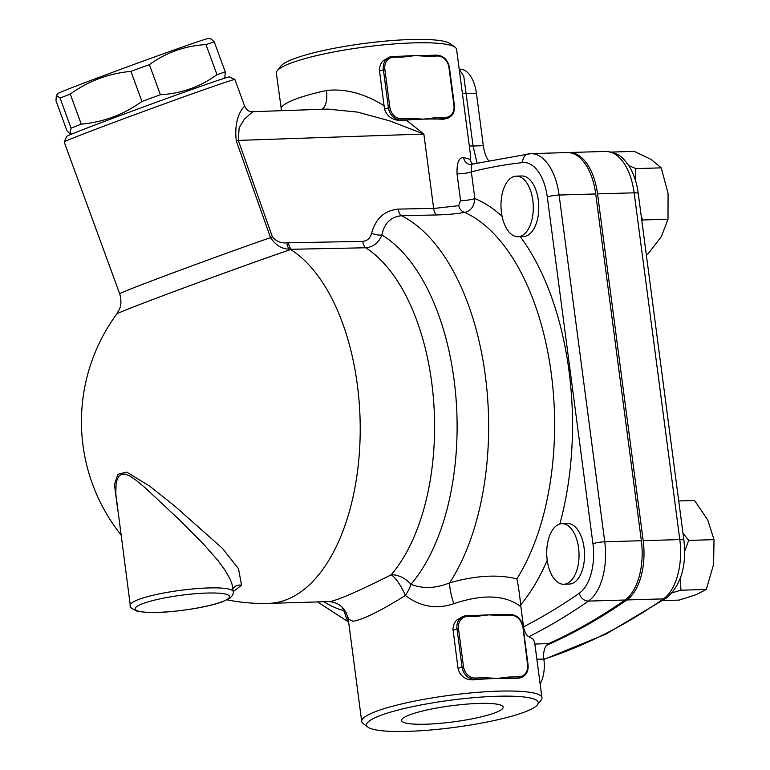 <?xml version="1.0" encoding="UTF-8"?>
<svg xmlns="http://www.w3.org/2000/svg" width="770" height="770" viewBox="0 0 770 770"><rect width="100%" height="100%" fill="white"/><g stroke="black" fill="none" stroke-linecap="round" stroke-linejoin="round"><path stroke-width="1.16" d="M458.718 205.677A8.653 6.959 79.1 0 0 464.57 212.366C470.759 211.134 474.185 206.524 474.849 198.535A8.653 1.376 -7.5 0 1 460.537 200.45L458.718 205.677L435.31 208.304L398.263 209.113A8.653 4.437 88.8 0 0 401.555 215.725A209.921 111.862 -91.7 0 1 485.379 376.068A209.921 111.862 -91.7 0 1 449.574 582.89C435.695 588.501 422.826 588.973 410.959 584.305A193.511 103.113 -91.7 0 0 455.869 396.617A193.511 103.113 -91.7 0 0 381.882 235.014C384.307 223.175 390.862 216.745 401.555 215.725L436.908 214.946C447.822 214.657 457.043 213.8 464.57 212.366A209.921 111.862 88.3 0 1 550.743 369.735A209.921 111.862 88.3 0 1 516.863 578.876C497.824 574.17 475.398 575.508 449.574 582.89A21.637 4.293 73.1 0 0 453.809 603.699C436.446 609.551 420.305 606.808 405.395 595.479A21.637 6.112 62.9 0 0 391.237 574.766C361.659 589.676 341.755 598.511 331.514 601.264L329.156 601.582C339.406 602.554 345.769 608.406 348.242 619.147L353.247 621.246C363.238 619.494 380.621 610.899 405.395 595.479A21.637 7.652 126.2 0 0 410.959 584.305A21.637 15.795 40.6 0 0 391.237 574.766A181.787 96.866 88.3 0 0 433.568 400.236A181.787 96.866 88.3 0 0 365.75 247.776C373.45 246.968 378.83 242.714 381.882 235.014A8.653 3.08 14.5 0 1 371.621 233.185C370.312 238.123 367.367 240.846 362.766 241.356L288.5 242.82A8.653 4.437 -91.1 0 0 291.532 249.278L365.75 247.776A8.653 4.437 88.9 0 1 362.766 241.356M348.367 617.819L348.242 619.147M341.697 606.616A21.637 18.095 -75.5 0 1 343.805 610.61A21.637 12.955 168.3 0 1 346.317 612.766M323.939 601.736A193.511 103.113 -91.7 0 0 343.805 610.61L347.674 621.457L348.608 621.919M516.863 578.876C518.403 585.96 519.663 594.642 520.664 604.902L523.513 626.847C524.793 632.478 526.584 635.76 528.865 636.684L532.859 638.936L534.572 641.728L541.945 697.716A90.898 14.409 172.5 0 0 498.883 691.142A90.898 14.409 172.5 0 0 406.945 702.731A90.898 14.409 172.5 0 0 361.708 721.442A90.898 14.409 172.5 0 0 363.18 723.579L367.964 727.149A86.567 13.725 -7.5 0 1 403.778 708.641A86.567 13.725 -7.5 0 1 497.199 696.263A86.567 13.725 -7.5 0 1 537.383 704.848A86.567 13.725 -7.5 0 1 454.175 727.419A86.567 13.725 -7.5 0 1 367.964 727.149M453.809 603.699C482.983 593.882 505.332 594.873 520.857 606.673M516.237 176.147L521.723 175.984A30.3 16.141 88.3 0 1 538.759 205.792A30.3 16.141 88.3 0 1 523.523 236.554L518.027 236.717A30.3 16.141 88.3 0 1 504.485 224.34A30.3 16.141 88.3 0 1 502.387 192.952A30.3 16.141 88.3 0 1 516.237 176.147A30.3 16.141 88.3 0 1 533.11 203.107A30.3 16.141 88.3 0 1 521.04 236.092A30.3 16.141 88.3 0 1 518.027 236.717M561.994 523.677L567.48 523.523A30.3 16.141 88.3 0 1 584.517 553.322A30.3 16.141 88.3 0 1 569.271 584.084L563.784 584.247A30.3 16.141 88.3 0 1 547.201 560.108A30.3 16.141 88.3 0 1 552.822 529.539A30.3 16.141 88.3 0 1 561.994 523.677A30.3 16.141 88.3 0 1 579.021 553.486A30.3 16.141 88.3 0 1 563.784 584.247M537.383 704.848L541.079 700.161A90.898 14.409 172.5 0 0 541.945 697.716M522.897 626.838L527.566 664.77A11.906 9.894 -111.4 0 1 519.028 676.724A1.078 0.578 88.3 0 1 518.614 678.004A12.984 10.79 68.6 0 0 521.675 677.379L517.209 678.553A90.898 14.409 172.5 0 0 508.469 678.303A90.898 14.409 172.5 0 0 497.208 678.437A90.898 14.409 172.5 0 0 484.821 679.005A90.898 14.409 172.5 0 0 473.281 679.852C465.253 679.958 460.171 676.166 458.044 668.476L452.924 628.638L454.079 623.767L455.503 621.448L456.822 619.975L463.251 616.366A12.984 10.79 68.6 0 0 457.005 628.782L458.477 628.541A11.906 9.894 -111.4 0 1 467.015 616.587L477.15 616.289A1.078 0.578 -91.7 0 0 476.563 615.423L476.563 615.423A1.078 0.578 -91.7 0 0 476.447 615.451L466.533 615.74M476.649 615.432A90.898 14.409 -7.5 0 1 477.602 615.384A90.898 14.409 -7.5 0 1 488.834 614.874A90.898 14.409 -7.5 0 1 498.941 614.739A90.898 14.409 -7.5 0 1 500.105 614.749A1.078 0.578 88.3 0 1 500.211 614.729L500.211 614.729A1.078 0.578 88.3 0 1 500.808 615.586L510.943 615.288A11.906 9.894 -111.4 0 1 522.541 626.645M495.707 712.529A51.215 8.123 -7.5 0 1 438.996 723.434A51.215 8.123 -7.5 0 1 401.603 720.46A51.215 8.123 -7.5 0 1 451.326 705.763A51.215 8.123 -7.5 0 1 503.156 707.091A51.215 8.123 -7.5 0 1 495.707 712.529M130.274 605.249L115.798 493.82L116.049 484.359L117.184 479.412L119.263 475.754L121.958 474.118L125.25 474.156L129.562 475.889L135.818 480.037L145.549 488.122L179.756 520.164L203.309 543.841L217.92 560.473L224.946 570.031L230.076 579.05L231.953 583.968L233.262 591.697A51.937 8.239 172.5 0 0 208.66 587.943A51.937 8.239 172.5 0 0 156.127 594.565A51.937 8.239 172.5 0 0 130.274 605.249C129.293 606.808 131.603 608.8 137.204 611.207C150.275 613.584 169.785 612.631 195.734 608.348C207.072 606.346 216.139 604.094 222.925 601.582L229.479 598.406C232.338 596.182 233.599 593.94 233.262 591.697M232.896 588.877A8.653 7.796 -156.2 0 1 241.539 585.2L238.488 568.655L222.405 548.327L174.665 505.977L149.832 486.245L126.675 472.087L117.887 474.281L114.47 484.474L117.762 510.183M233.252 591.572L241.539 585.2M244.793 106.722C246.65 103.661 232.944 114.23 236.323 141.054L270.53 237.641A90.898 1.386 159.9 0 0 175.685 271.877A90.898 1.386 159.9 0 0 119.677 293.745C122.478 303.255 119.658 308.578 119.591 308.818L116.799 313.948A100.562 1.53 -20.1 0 1 132.43 307.365A100.562 1.53 -20.1 0 1 290.665 249.538L291.532 249.278L289.405 249.076A8.653 4.379 -88.5 0 1 286.892 242.82C281.204 243.378 276.392 241.443 272.445 237.025L270.53 237.641C275.91 245.428 282.205 249.239 289.405 249.076A21.637 18.259 71.3 0 0 290.665 249.538A181.787 96.866 -91.7 0 1 359.571 449.786A181.787 96.866 -91.7 0 1 268.614 603.382A181.787 181.787 0 0 1 227.025 599.811M56.345 95.451L58 93.478A80.07 1.222 -20.1 0 1 70.436 88.242A80.07 1.222 -20.1 0 1 153.673 57.278A80.07 1.222 -20.1 0 1 208.352 38.5L211.211 39.001L214.252 41.869A89.811 1.367 159.9 0 0 205.975 44.602C185.098 45.777 166.243 52.456 149.399 64.641A89.811 1.367 159.9 0 0 130.919 71.379C108.686 73.439 88.463 81.004 70.263 94.075A89.811 1.367 159.9 0 0 64.738 96.231A89.811 1.367 159.9 0 0 60.06 98.079L56.345 95.451L55.979 100.735L66.98 130.823L70.022 133.691L71.061 128.157A89.811 1.367 -20.1 0 1 75.739 126.309A89.811 1.367 -20.1 0 1 81.264 124.163C103.498 122.112 123.72 114.538 141.921 101.467A89.811 1.367 -20.1 0 1 160.401 94.729C181.277 93.565 200.133 86.885 216.976 74.69A89.811 1.367 -20.1 0 1 225.254 71.947L224.888 77.231L223.877 78.434M71.061 128.157L60.06 98.079M81.264 124.163L70.263 94.075M225.254 71.947L214.252 41.869M216.976 74.69L205.975 44.602M160.401 94.729L149.399 64.641M141.921 101.467L130.919 71.379M234.879 79.502L229.335 76.923A86.567 1.319 159.9 0 0 162.48 100.004A86.567 1.319 159.9 0 0 72.476 133.778A86.567 1.319 159.9 0 0 66.749 136.377L64.17 141.921A90.898 1.386 -20.1 0 1 70.186 139.197A90.898 1.386 -20.1 0 1 164.693 103.738A90.898 1.386 -20.1 0 1 234.879 79.502A90.898 1.386 -20.1 0 1 234.898 79.512L244.696 106.289C246.756 110.341 249.461 112.141 252.801 111.669L327.702 109.099L357.55 112.102L389.938 120.948L423.856 134.038L406.165 120.053L399.909 120.466C392.084 119.956 386.964 116.183 384.528 109.148L379.292 69.358L380.447 64.487L381.872 62.168L383.19 60.695L389.62 57.086A12.984 10.79 68.6 0 0 383.373 69.502L388.398 107.636A12.984 10.79 68.6 0 0 401.045 120.024L411.19 119.725A1.078 0.578 -91.7 0 0 411.613 118.445L401.468 118.744A1.078 0.578 88.3 0 1 401.045 120.024L399.909 120.466M680.343 578.251L680.94 590.215L672.21 592.765M682.961 533.081L688.669 540.405L684.655 551.464M662.672 600.59L679.13 600.109L696.147 594.681L706.292 589.464L713.588 564.458L714.021 539.654L707.736 519.971L694.578 500.49L678.736 500.952M641.237 216.12L642.661 219.979L641.853 220.846M628.666 165.512L635.895 168.611L635.096 179.294M646.242 254.177L647.859 254.129L661.372 236.583L668.004 219.229L668.062 193.443L661.247 167.86L651.228 159.525L634.336 151.392L611.515 152.065M680.94 590.215L706.292 589.464M688.669 540.405L714.021 539.654M642.661 219.979L668.004 219.229M635.895 168.611L661.247 167.86M540.136 683.981A25.968 13.841 -91.7 0 0 543.841 659.072A12.984 6.92 88.3 0 1 548.663 643.624A1298.489 691.932 -91.7 0 0 625.019 600.013A51.937 27.682 -91.7 0 0 641.362 540.713L595.711 193.953A51.937 27.682 -91.7 0 0 567.278 152.566L530.674 153.653A51.937 27.682 -91.7 0 1 559.097 195.041A8.653 1.376 172.5 0 0 547.297 197.014L592.948 543.774A43.284 23.062 88.3 0 1 579.329 593.189A1289.827 687.321 88.3 0 1 523.513 626.847M488.373 160.439A25.968 13.841 88.3 0 1 483.329 145.703L476.428 93.295A30.3 16.141 -91.7 0 0 459.844 69.156L459.199 69.175M568.202 152.576A51.937 27.682 88.3 0 1 569.117 152.518A51.937 27.682 88.3 0 1 597.539 193.896L643.191 540.665A51.937 27.682 88.3 0 1 626.847 599.955A1298.489 691.932 88.3 0 1 546.575 645.308M519.028 676.724L508.893 677.023A1.078 0.578 88.3 0 1 508.469 678.303L518.614 678.004L517.209 678.553M477.15 616.289L488.834 614.874L500.808 615.586M484.821 679.005A1.078 0.578 -91.7 0 0 485.235 677.725L475.1 678.024A1.078 0.578 88.3 0 1 474.676 679.304L484.821 679.005M508.893 677.023L497.208 678.437L485.235 677.725M454.29 105.683L453.934 105.49A11.906 9.894 -111.4 0 1 445.406 117.444L435.262 117.743A1.078 0.578 88.3 0 1 434.838 119.023A90.898 14.409 172.5 0 0 423.577 119.157A90.898 14.409 172.5 0 0 411.19 119.725A90.898 14.409 172.5 0 0 406.165 120.053M403.018 56.152A90.898 14.409 -7.5 0 1 403.971 56.095A90.898 14.409 -7.5 0 1 415.213 55.594A90.898 14.409 -7.5 0 1 425.31 55.459A90.898 14.409 -7.5 0 1 426.474 55.469A1.078 0.578 88.3 0 1 426.58 55.45L426.58 55.45A1.078 0.578 88.3 0 1 427.177 56.306L437.312 56.008A11.906 9.894 -111.4 0 1 448.92 67.365L453.934 105.49M403.971 56.095L389.62 57.086A12.984 10.79 68.6 0 1 392.681 56.47A1.078 0.578 88.3 0 1 392.787 56.441A1.078 0.578 88.3 0 1 393.383 57.307L403.519 57.009A1.078 0.578 -91.7 0 0 402.931 56.143L402.931 56.143A1.078 0.578 -91.7 0 0 402.816 56.172L392.902 56.46M435.262 117.743L423.577 119.157L411.613 118.445M403.519 57.009L415.213 55.594L427.177 56.306M448.044 118.099L443.578 119.273A90.898 14.409 172.5 0 0 434.838 119.023L444.983 118.724A12.984 10.79 68.6 0 0 448.044 118.099C452.808 115.856 454.945 111.679 454.444 105.577L449.43 67.442L448.92 67.365M272.445 237.025L238.334 140.41L239.133 127.762L244.427 119.167L252.801 111.669M383.941 105.615C364.316 93.478 345.162 88.425 326.47 90.465A90.898 14.409 172.5 0 0 281.185 108.195L276.363 73.189A90.898 14.409 -7.5 0 1 277.229 70.734A90.898 14.409 -7.5 0 1 413.538 42.889A90.898 14.409 -7.5 0 1 455.128 47.316A90.898 14.409 -7.5 0 1 456.6 49.453L470.778 157.157L470.316 159.409L463.588 157.513C458.93 157.398 456.745 162.807 457.024 173.76L460.537 200.45M281.156 109.571L281.262 110.697M322.072 109.292A21.637 10.222 77.6 0 0 326.47 90.465M281.185 108.195A21.637 21.319 -164.2 0 1 281.368 110.688M119.677 293.745L64.17 141.95A90.898 1.386 -20.1 0 1 64.17 141.921M436.908 214.946A8.653 4.437 88.8 0 1 433.635 208.352L423.856 134.038L238.334 140.41L236.323 141.054M502.079 216.312A222.905 118.782 -91.7 0 0 474.849 198.535L471.336 171.845A8.653 1.376 -7.5 0 1 457.024 173.76M529.51 153.731A8.653 7.315 83.8 0 0 529.019 153.769A8.653 7.315 83.8 0 0 522.638 162.595A1289.827 687.321 88.3 0 0 471.336 171.845C470.961 166.445 471.269 164 472.251 164.51M530.674 153.653L470.162 164.51A8.653 7.912 98.4 0 1 463.588 157.513M472.674 164.231A8.653 8.518 125.5 0 1 470.316 159.409M477.102 163.096L473.069 146.002A8.653 1.376 -7.5 0 1 469.267 145.674M483.329 145.703L473.069 146.002L463.79 76.288L459.199 69.204M455.128 47.316L450.344 43.746A86.567 13.725 172.5 0 0 410.737 39.53A86.567 13.725 172.5 0 0 280.925 66.047L277.229 70.734M520.664 604.902A222.905 118.782 -91.7 0 0 547.229 560.291M559.828 524.014A222.905 118.782 -91.7 0 0 520.299 236.65M522.638 162.595A43.284 23.062 88.3 0 1 547.297 197.014M206.976 593.054A47.615 7.546 -7.5 0 1 204.878 606.51A47.615 7.546 -7.5 0 1 135.135 608.569A47.615 7.546 -7.5 0 1 206.976 593.054M683.904 540.203L638.243 193.443A8.653 1.376 172.5 0 0 634.143 192.818L679.794 539.577A8.653 1.376 172.5 0 1 683.904 540.203C686.715 566.075 680.969 585.296 666.647 597.857A8.653 6.92 -124.8 0 1 663.451 598.877A1298.489 691.932 88.3 0 1 543.861 659.216M643.191 540.665L679.794 539.577A51.937 27.682 88.3 0 1 663.451 598.877L626.847 599.955M569.117 152.518L605.721 151.43A51.937 27.682 88.3 0 1 634.143 192.818L597.539 193.896M500.327 614.739L510.24 614.45A1.078 0.578 88.3 0 1 510.356 614.422A1.078 0.578 88.3 0 1 510.943 615.288M475.1 678.024A11.906 9.894 -111.4 0 1 463.502 666.666L462.019 666.916A12.984 10.79 68.6 0 0 474.676 679.304L473.281 679.852M477.602 615.384L463.251 616.366A12.984 10.79 68.6 0 1 466.312 615.75A1.078 0.578 88.3 0 1 466.418 615.731A1.078 0.578 88.3 0 1 467.015 616.587M453.02 630.341L457.005 628.782L462.019 666.916L458.044 668.476M463.502 666.666L458.477 628.541M445.406 117.444A1.078 0.578 88.3 0 1 444.983 118.724L443.578 119.273M449.266 67.558L449.43 67.442C447.765 59.781 443.53 55.681 436.725 55.142A1.078 0.578 88.3 0 1 437.312 56.008M426.695 55.459L436.609 55.171A1.078 0.578 88.3 0 1 436.725 55.142L425.329 55.459M401.468 118.744A11.906 9.894 -111.4 0 1 389.87 107.386L384.528 109.148M389.87 107.386L384.846 69.261L379.389 71.061M384.846 69.261A11.906 9.894 -111.4 0 1 393.383 57.307M288.5 242.82L286.892 242.82M398.263 209.113C384.538 210.46 375.654 218.488 371.621 233.185M476.428 93.295L466.177 93.603A8.653 1.376 -7.5 0 1 462.366 93.266M534.88 644.028L548.663 643.624M536.882 659.274L543.841 659.072M528.865 636.684A1298.489 691.932 -91.7 0 0 588.405 601.101A8.653 6.92 -124.8 0 1 579.329 593.189M625.019 600.013L588.405 601.101A51.937 27.682 -91.7 0 0 604.748 541.801A8.653 1.376 172.5 0 0 592.948 543.774M641.362 540.713L604.748 541.801L559.097 195.041L595.711 193.953M348.252 619.205L361.708 721.442M116.799 313.948A181.787 181.787 0 0 0 121.015 534.89M71.899 134.019L70.022 133.691M666.647 597.857L606.211 633.96L543.899 659.457M605.721 151.43C620.803 152.835 623.979 159.409 629.321 166.541C633.893 174.116 636.867 183.077 638.243 193.443M521.675 677.379C526.439 675.136 528.576 670.959 528.076 664.856L523.061 626.722C521.396 619.061 517.161 614.961 510.356 614.422L498.96 614.739M329.156 601.582L268.614 603.382M347.617 621.428L317.51 601.928"/></g></svg>
